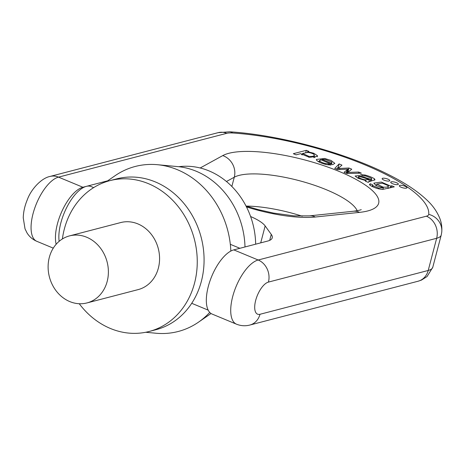 <?xml version="1.0" encoding="UTF-8"?>
<svg xmlns="http://www.w3.org/2000/svg" width="465" height="465" viewBox="0 0 465 465"><rect width="100%" height="100%" fill="white"/><g stroke="black" fill="none" stroke-linecap="round" stroke-linejoin="round"><path stroke-width="0.7" d="M79.248 303.732A77.934 67.082 -104.6 0 0 149.079 331.499L155.903 329.72A77.934 67.082 -104.6 0 0 201.368 281.325A77.934 67.082 -104.6 0 0 183.977 203.513A77.934 67.082 -104.6 0 0 116.622 178.886L109.798 180.664A77.934 67.082 -104.6 0 0 62.38 238.964M149.079 331.499A77.934 67.082 -104.6 0 0 194.544 283.104A77.934 67.082 -104.6 0 0 148.434 183.669A77.934 67.082 -104.6 0 0 109.798 180.664M86.978 302.93L138.163 289.602A34.637 29.812 -104.6 0 0 159.576 258.43A34.637 29.812 -104.6 0 0 137.878 223.898A34.637 29.812 -104.6 0 0 120.708 222.561L69.517 235.894A34.637 29.812 -104.6 0 0 49.4 276.925A34.637 29.812 -104.6 0 0 86.978 302.93A34.637 29.812 -104.6 0 0 108.392 271.758A34.637 29.812 -104.6 0 0 86.693 237.231A34.637 29.812 -104.6 0 0 69.517 235.894M230.843 251.059A85.264 73.389 -104.6 0 0 157.403 164.703A85.264 73.389 -104.6 0 0 115.053 175.729L106.468 181.641M145.696 332.272L156.071 333.242A85.264 73.389 -104.6 0 0 198.421 322.216A85.264 73.389 -104.6 0 0 209.738 312.41M244.997 246.956A77.934 67.082 -104.6 0 0 177.816 166.615L157.403 164.703M255.657 244.183A74.47 64.1 -104.6 0 0 178.787 166.714M250.6 216.521A34.637 9.631 -165.3 0 1 265.155 225.932L271.264 234.395A34.637 9.631 -165.3 0 1 272.24 237.836A34.637 9.631 -165.3 0 1 267.671 241.056L233.79 249.879A34.637 14.77 112.5 0 0 209.808 281.441A34.637 14.77 112.5 0 0 212.069 314.049L236.464 324.175A34.637 14.77 -67.5 0 1 234.197 291.567A34.637 14.77 -67.5 0 1 258.18 260.005L426.411 216.19A17.315 4.813 14.7 0 0 428.736 214.365A134.06 37.27 14.7 0 0 364.81 164.802A134.06 37.27 14.7 0 0 232.686 132.996A17.315 4.813 14.7 0 0 226.757 133.321L58.526 177.13L82.915 187.256L107.671 180.809M59.154 241.312A34.637 14.77 -67.5 0 1 66.437 208.064A34.637 14.77 -67.5 0 1 86.333 186.366A34.637 14.77 -67.5 0 1 91.163 186.558L93.674 187.604M56.149 244.276A34.637 14.77 -67.5 0 1 62.322 210.407A34.637 14.77 -67.5 0 1 82.915 187.256M368.297 182.385L368.844 181.734L374.982 179.833L374.511 178.822C372.302 177.403 369.117 176.13 364.967 175.009L360.532 174.631L363.014 175.799L365.839 176.02L371.041 178.049L371.727 178.682L370.622 179.321L359.183 175.625L355.086 176.026L358.149 178.316L366.002 180.653L365.409 181.187L368.28 182.379M371.727 178.682L371.024 181.077M346.907 173.503L361.375 173.172L358.689 172.056L347.785 172.416L351.761 169.184L348.936 168.01L338.067 168.516L341.973 165.121L339.125 163.936L334.713 168.446L337.578 169.638L348.093 169.115L344.053 172.323L346.907 173.503M346.721 172.678L347.564 169.458L347.128 169.789L346.28 173.009L347.245 172.335L348.093 169.115M319.345 162.163L320.519 159.658L332.655 164.691L334.829 163.355L331.086 160.466L324.675 158.46L316.38 159.443L316.549 160.181C318.089 161.855 321.344 163.325 326.32 164.581L331.097 165.034L328.476 163.814L325.384 163.511C322.553 162.837 320.652 161.971 319.676 160.913L319.536 160.373L319.1 162.041M313.724 153.252L307.673 151.7L308.824 151.357L306.325 150.323L293.328 153.706L296.077 154.845L300.669 153.653L309.394 157.356L317.496 156.281L317.421 155.694L313.724 153.252L313.503 154.101M401.167 187.267A3.947 1.099 14.7 0 0 406.933 187.767A3.947 1.099 14.7 0 0 403.393 185.704A3.947 1.099 14.7 0 0 399.296 185.762A3.947 1.099 14.7 0 0 401.167 187.267M382.492 189.441L394.285 186.831L391.751 185.779L390.629 186.076L381.283 182.065L373.784 183.134L376.313 185.663L383.34 187.796L378.673 188.04L372.773 185.686L372.814 184.948L370.384 183.78L369.448 184.361L369.902 185.14C373.564 187.511 377.76 188.941 382.492 189.441M372.517 186.674L372.814 184.948M384.014 180.147A3.947 1.099 14.7 0 0 389.78 180.647A3.947 1.099 14.7 0 0 386.241 178.583A3.947 1.099 14.7 0 0 382.143 178.641A3.947 1.099 14.7 0 0 384.014 180.147M392.594 183.71A3.947 1.099 14.7 0 0 398.354 184.204A3.947 1.099 14.7 0 0 394.814 182.141A3.947 1.099 14.7 0 0 390.716 182.199A3.947 1.099 14.7 0 0 392.594 183.71M388.438 185.744C388.252 186.977 386.467 187.43 383.084 187.099L376.795 184.094L382.311 183.14L388.438 185.744L387.88 188.499M391.751 185.779L391.268 187.622M390.629 186.076L390.147 187.912M390.565 186.047L390.071 187.93M375.371 185.151L376.551 185.035M388.072 187.784L388.816 188.261M383.34 187.796L382.91 189.441M370.384 183.78L370.006 185.227M314.41 155.008C314.183 156.17 312.364 156.629 308.958 156.397L302.575 153.444L307.987 152.41C311.422 152.927 313.561 153.793 314.41 155.008L313.823 157.664M307.673 151.7L307.505 152.363M307.615 151.677L307.435 152.357M306.325 150.323L305.796 152.328M301.523 154.572L302.331 154.357M314.003 156.967L315.049 157.525M331.144 163.18L321.983 159.379L325.372 159.472L331.673 162.006L331.929 162.599L331.144 163.18L330.935 163.976M321.983 159.379L321.774 160.175M318.025 161.448L319.286 161.32M328.476 163.814L328.191 164.901M358.689 172.056L358.375 173.242M347.785 172.416L347.506 173.492M347.727 172.387L347.436 173.492M348.936 168.01L348.087 171.225L348.826 171.533M339.886 168.417L339.595 169.533M347.529 171.254L348.087 171.225M338.067 168.516L337.776 169.626M339.125 163.936L338.276 167.156L339.194 167.534M336.352 169.126L338.276 167.156M369.367 179.653L364.851 179.781C361.805 179.077 359.712 178.275 358.579 177.368C357.155 175.253 365.385 178.304 369.367 179.653L368.821 181.739M358.079 178.287L358.416 176.996L358.312 178.386M371.233 180.711L371.663 180.908M370.622 179.321L370.099 181.327M365.147 177.421L364.949 178.176M366.002 180.653L365.816 181.356M233.79 249.879L258.18 260.005A17.315 14.909 75.4 0 1 268.427 282.098A17.315 7.388 112.5 0 0 255.674 300.413A17.315 7.388 112.5 0 0 259.987 314.282L428.219 270.467L436.658 238.289L268.427 282.098M36.805 241.306C32.643 239.51 29.382 236.72 27.034 232.93L25.023 228.85L23.25 217.87C23.413 211.854 24.767 205.815 27.307 199.752C31.05 189.15 41.478 178.112 49.941 176.462A17.315 14.909 -104.6 0 1 58.526 177.13A34.637 14.77 112.5 0 0 34.544 208.698A34.637 14.77 112.5 0 0 36.805 241.306L53.277 248.141M200.194 167.975L222.764 155.595A83.13 23.111 -165.3 0 1 339.212 171.469A83.13 23.111 -165.3 0 1 359.544 212.371L315.322 217.01A70.756 19.67 -165.3 0 1 246.479 206.925M246.13 206.076A65.809 18.292 -165.3 0 1 302.256 216.202M231.849 186.453L234.273 177.217L226.455 181.501M357.201 210.709A65.809 18.292 14.7 0 0 300.849 181.106A65.809 18.292 14.7 0 0 234.273 177.217A17.315 15.961 61.3 0 0 222.764 155.595M382.916 187.732L383.084 187.099M378.673 188.04L378.469 188.813M308.958 156.397L308.737 157.234M317.421 155.694L317.136 156.781M325.384 163.511L325.175 164.308M364.851 179.781L364.688 180.379M374.511 178.822L374.139 180.24M364.967 175.009L364.752 175.828M367.931 178.426L367.745 179.135M359.183 175.625L358.899 176.717M269.7 240.347L271.264 234.395M265.155 225.932L260.714 242.864M259.987 314.282A17.315 14.909 75.4 0 1 249.885 325.035L418.111 281.22A17.315 14.909 75.4 0 0 428.219 270.467A34.637 9.631 14.7 0 0 432.781 267.247L441.227 235.063A34.637 9.631 -165.3 0 1 436.658 238.289A17.315 14.909 75.4 0 0 426.411 216.19M428.736 214.365A17.315 16.618 5.5 0 1 441.75 232.122C442.139 227.193 441.471 222.561 439.75 218.236C437.036 211.656 432.956 205.786 427.504 200.63C418.204 191.667 405.521 183.152 389.455 175.073C346.431 152.979 279.5 134.885 229.611 131.804L218.166 132.653A17.315 14.909 -104.6 0 1 226.757 133.321M232.686 132.996A17.315 9.474 -86.2 0 0 229.611 131.804M246.031 206.042L258.342 209.634L273.437 213.069L293.938 215.876L309.295 215.876A17.315 13.398 84 0 1 315.322 217.01M309.295 215.876L353.516 211.238A17.315 13.398 84 0 1 359.544 212.371M211.052 313.515L198.421 322.216M376.377 185.698L376.795 184.094M372.174 186.517L372.517 185.215M302.169 154.99L302.575 153.444M331.504 164.215L331.929 162.599M371.151 181.042L371.727 178.845M191.72 303.302L208.175 310.132M230.326 244.317L239.888 248.287M236.464 324.175C240.887 325.93 245.363 326.215 249.885 325.035M418.111 281.22L421.499 280.07L427.062 276.547L432.781 267.247M441.227 235.063L441.75 232.122M49.941 176.462L218.166 132.653M361.218 209.576C361.02 209.953 358.451 210.506 353.516 211.238"/></g></svg>
